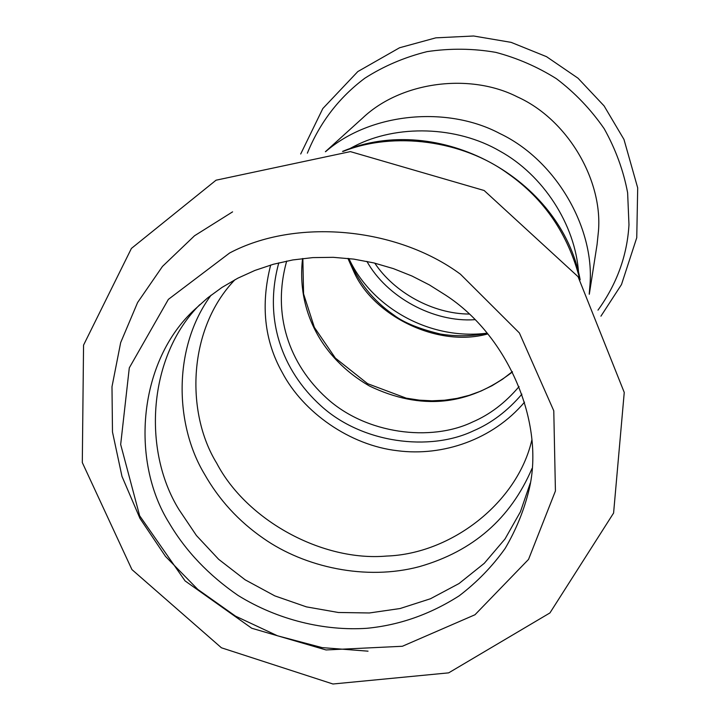 <?xml version="1.0" encoding="UTF-8"?>
<svg xmlns="http://www.w3.org/2000/svg" width="720" height="720" viewBox="0 0 720 720"><rect width="100%" height="100%" fill="white"/><g stroke="black" fill="none" stroke-linecap="round" stroke-linejoin="round"><path stroke-width="1.08" d="M199.809 304.641C148.311 355.797 141.894 449.892 179.037 509.688L196.425 535.518L218.646 559.305L245.115 579.789L274.815 595.881L306.387 606.861L338.364 612.486L369.378 612.972L400.077 608.535L430.452 598.761L459.018 583.551L484.281 563.319L505.017 538.974L520.425 511.794L530.253 483.138M169.254 523.143C185.742 551.097 208.692 575.199 238.104 595.467C278.136 620.253 325.098 631.134 366.912 628.29C399.492 625.149 430.263 614.313 459.225 595.791C477.126 582.111 492.462 566.289 505.215 548.325C516.186 529.587 524.124 510.093 529.029 489.843C545.337 423.081 507.969 335.412 445.473 295.056L429.381 284.913L411.957 276.012L393.381 268.614L373.887 262.926L353.754 259.119L333.306 257.328L312.876 257.607L292.806 259.938L273.411 264.249L254.997 270.396L237.798 278.199L221.994 287.424L207.72 297.837L194.895 309.312C138.762 360.324 129.717 460.188 169.254 523.143M348.93 149.085L354.663 146.07C396.756 124.335 456.669 125.838 500.04 151.2C542.826 174.771 575.532 224.469 578.592 273.15M474.84 319.68C433.206 322.641 386.568 296.802 366.894 261.369M469.035 314.055C432.801 313.803 394.326 292.599 374.778 263.142M325.395 151.704L362.7 117.972C401.148 81.441 470.007 72.702 517.293 96.849C567.216 119.214 602.694 179.478 598.482 230.904L597.06 244.566L589.302 294.264M487.737 333.927C437.67 347.985 373.869 315.873 354.186 272.493L347.904 258.399M460.422 274.185C396.018 226.683 295.263 218.16 229.608 253.008L168.363 299.385L129.294 367.866L120.672 444.483L139.644 515.754L185.076 580.905L251.739 628.245L326.034 649.953L402.363 646.272L474.984 614.754L528.543 559.395L555.426 490.995L553.779 410.796L519.39 332.964L460.422 274.185M211.059 295.191C172.188 348.039 175.05 425.241 204.39 473.949C218.997 499.788 238.689 521.271 263.457 538.398C304.533 567.216 365.994 581.013 419.607 566.577C473.094 551.196 510.552 518.526 531.981 468.549M579.807 279.243C568.242 234.315 544.293 199.089 507.942 173.574C462.924 140.616 394.353 131.013 343.17 151.416M234.99 279.684C187.848 328.509 185.373 412.353 216.675 463.149C246.618 520.425 322.371 561.735 386.586 556.056C451.53 553.896 517.536 502.452 531.837 440.037M270.666 265.032C260.541 304.875 264.375 340.65 282.168 372.348C303.084 412.344 349.929 445.392 397.692 450.756C442.737 456.579 492.759 439.767 524.529 402.165M487.107 333.171C428.949 340.596 371.223 306.918 348.885 258.507M325.575 151.695C370.494 112.518 447.372 105.588 499.815 133.524C555.669 159.957 594.585 227.466 590.004 284.553L589.212 294.111M307.359 153.162C319.797 122.58 338.949 97.605 364.815 78.228C383.625 66.159 404.379 57.294 427.068 51.624C450.297 48.186 473.211 48.438 495.81 52.371C517.203 58.032 537.39 66.798 556.353 78.669C574.812 92.61 590.769 109.305 604.233 128.772C615.69 149.355 623.484 170.685 627.624 192.753L628.974 224.739C627.201 255.492 616.869 283.959 597.978 310.149M278.802 262.836C263.403 318.87 281.88 370.413 320.832 405.72C362.142 443.538 429.957 451.647 473.4 430.857C491.418 423.18 507.582 410.949 521.91 394.155M286.695 261.063C271.701 314.631 289.26 364.131 326.466 397.962C365.94 434.232 430.92 441.999 472.482 422.037C489.807 414.63 505.341 402.813 519.057 386.586M512.469 371.925C468.414 405.954 420.714 410.634 369.387 385.965C320.724 357.723 296.559 309.645 302.571 258.543M348.741 258.489C357.93 281.673 372.915 300.492 393.696 314.946C403.479 322.497 419.049 328.869 440.406 334.044C456.129 336.591 471.726 336.33 487.197 333.288M216.045 180.198L131.409 248.427L83.556 345.114L82.305 462.555L131.922 569.565L221.418 647.784L332.955 684L448.659 672.858L549.927 612.936L613.593 513.045L624.249 392.436L578.052 276.678L484.146 190.503L350.37 151.614L216.045 180.198M232.587 211.86L194.526 235.764L162.486 266.409L137.601 302.517L120.663 342.621L111.987 386.739L112.482 431.991L121.977 476.388L139.932 518.346L165.519 556.425L197.775 589.392L235.539 616.149L277.488 635.787L322.164 647.622L368.037 651.168M580.167 279.774C561.276 177.912 438.165 111.357 342.522 151.407M300.699 153.999L322.812 108.558L357.822 71.559L399.555 47.763L435.816 37.845L473.616 36L511.137 42.363L546.516 56.664L578.016 78.201L604.089 105.903L623.97 139.437L637.695 187.875L636.75 237.717L621.477 284.571L600.93 316.17M512.343 371.673L502.569 379.215L492.039 385.713L480.879 391.104L469.17 395.343L457.047 398.385L444.618 400.212L432.018 400.806L419.382 400.158L406.206 398.151L367.614 383.679L335.358 358.092L314.361 327.357L303.57 293.868L302.85 258.507"/></g></svg>
